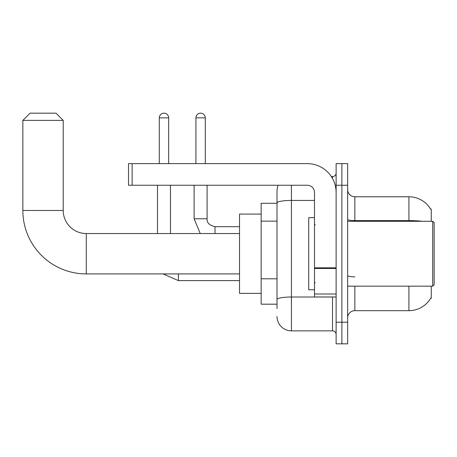 <?xml version="1.0" encoding="UTF-8"?>
<svg xmlns="http://www.w3.org/2000/svg" width="457" height="457" viewBox="0 0 457 457"><rect width="100%" height="100%" fill="white"/><g stroke="black" fill="none" stroke-linecap="round" stroke-linejoin="round"><path stroke-width="0.69" d="M431.265 221.291L431.265 209.038L430.614 209.129A25.226 25.226 0 0 0 408.924 196.784A25.226 25.226 0 0 1 430.557 209.038A25.226 25.226 0 0 0 408.924 196.784L354.861 196.784A7.209 7.209 0 0 1 347.651 189.575A7.209 7.209 0 0 0 354.861 196.784L354.861 221.291M431.265 286.168L431.265 298.421L430.683 298.204A25.226 25.226 0 0 1 408.924 310.674L354.861 310.674A7.209 7.209 0 0 0 347.651 317.883M277.011 308.509L277.011 202.931L277.011 203.274L261.153 203.274L261.153 304.185L277.011 304.185M341.887 322.208L341.887 343.83L347.651 343.83L347.651 322.208L341.887 322.208L341.887 343.83L336.118 343.83L336.118 322.208L341.887 322.208L341.887 185.251L341.887 322.208M336.118 322.208L336.118 163.629L341.887 163.629L341.887 185.251L341.887 163.629L347.651 163.629L347.651 322.208M291.429 185.251L291.429 330.857L332.513 330.857L332.513 296.976M331.365 176.602L332.513 176.602A3.605 3.605 0 0 0 336.118 172.997M277.011 216.818L277.011 191.015A14.418 14.418 0 0 1 278.216 185.251M277.011 302.026L277.011 283.129M314.496 200.429L291.429 200.429A14.418 2.502 180 0 0 277.011 202.931L277.011 191.015M336.118 334.461A3.605 3.605 0 0 0 332.513 330.857M291.429 330.857A14.418 14.418 0 0 1 277.011 316.438M239.531 273.914L86.282 273.914L86.282 233.544A23.067 23.067 0 0 1 63.215 210.477L63.215 120.38L22.85 120.38L30.059 113.17L56.005 113.17L63.215 120.38M86.282 233.544A23.067 23.067 0 0 1 63.215 210.477A23.067 23.067 0 0 0 86.282 233.544L239.531 233.544M86.282 273.914A63.432 63.432 0 0 1 22.85 210.477L22.85 120.38M261.153 214.082L239.531 214.082L239.531 293.371L261.153 293.371M159.299 163.629L159.299 117.855A4.684 4.684 0 0 1 163.989 113.17A4.684 4.684 0 0 1 168.673 117.855L168.673 163.629M170.472 233.544L170.472 185.251M157.499 233.544L157.499 185.251M195.922 163.629L195.922 117.855A4.684 4.684 0 0 1 200.606 113.17A4.684 4.684 0 0 1 205.29 117.855L205.29 163.629M194.116 185.251L194.116 218.772L207.09 218.772L207.09 185.251M336.118 296.976L314.496 296.976L314.496 267.831L336.118 267.831M336.118 192.46A28.831 28.831 0 0 0 307.287 163.629L132.124 163.629L132.124 185.251L307.287 185.251A7.209 7.209 0 0 1 314.496 192.46L314.496 267.831M132.124 185.251L128.52 185.251L128.52 163.629L132.124 163.629M432.71 221.291L434.15 222.736L434.15 284.722L432.71 286.168L432.71 221.291L347.651 221.291M314.496 217.686L308.726 217.686L308.726 289.772L314.496 289.772M277.011 221.142L261.153 221.142M277.011 278.804L261.153 278.804M354.861 286.168L354.861 310.674M408.924 310.674L408.924 286.168M430.614 209.129A25.226 25.226 0 0 0 408.924 196.784L408.924 220.611L354.861 220.611A7.209 1.251 0 0 1 347.651 219.36M422.439 221.291A25.226 4.381 180 0 0 408.924 220.611L408.924 221.291M347.651 185.251L336.118 185.251M354.861 276.833A7.209 1.251 -0 0 1 347.651 275.582M333.764 296.976A3.605 0.628 0 0 1 332.513 297.016L291.429 297.016A14.418 2.502 180 0 0 277.011 299.518M332.513 178.498L332.513 176.602M22.85 210.477L63.215 210.477M239.531 280.615L178.401 280.615L163.063 273.914L178.401 280.615L163.063 273.914L178.401 280.615L178.401 273.914M159.299 117.855L168.673 117.855M215.018 233.544L215.018 226.712C209.3 225.255 206.655 222.616 207.09 218.772C206.655 222.616 209.3 225.255 215.018 226.701C209.3 225.255 206.655 222.616 207.09 218.772C206.655 222.616 209.3 225.255 215.018 226.701L239.531 226.701M195.922 117.855L205.29 117.855M336.118 268.453L314.496 268.453M314.496 294L336.118 294M163.063 273.914L178.401 280.615M194.116 218.772L200.235 233.544M207.09 218.772C206.655 222.616 209.3 225.255 215.018 226.701M347.651 286.168L432.71 286.168M315.216 224.895L314.496 224.176M315.216 282.563L314.496 283.283"/></g></svg>
